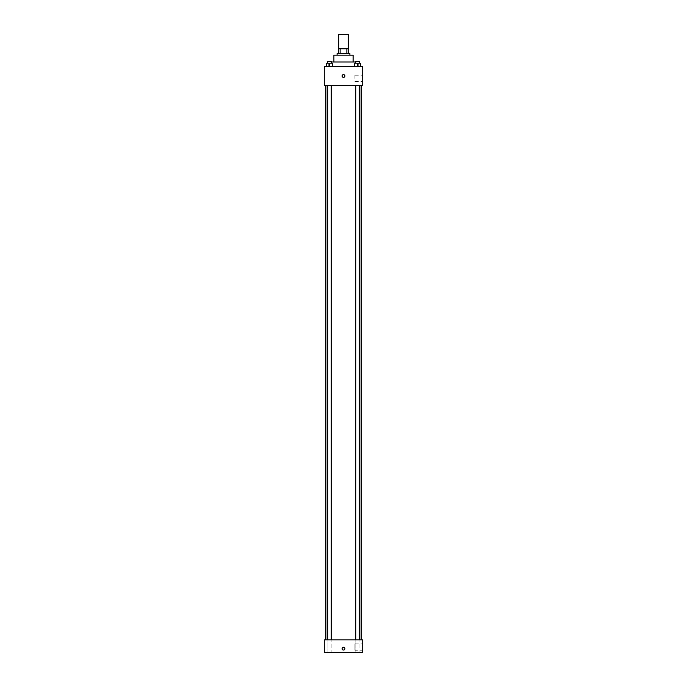 <?xml version="1.0" encoding="UTF-8"?>
<svg xmlns="http://www.w3.org/2000/svg" width="687" height="687" viewBox="0 0 687 687"><rect width="100%" height="100%" fill="white"/><g stroke="black" fill="none" stroke-linecap="round" stroke-linejoin="round"><path stroke-width="0.52" stroke-dasharray="3.44 2.58" d="M338.691 34.35L348.309 34.35M343.5 48.768L338.691 48.768L343.5 48.768M346.875 53.569L346.875 48.768L348.704 48.768L348.704 53.569L340.125 53.569L348.704 53.569M346.875 48.768L338.296 48.768M340.125 53.569L338.296 53.569L340.125 53.569L340.125 48.768M349.906 53.569L337.094 53.569M337.094 55.175L349.906 55.175L337.094 55.175M353.109 55.175L333.891 55.175M333.891 61.985L353.109 61.985L333.891 61.985M355.729 61.985L331.271 61.985M328.283 66.39L358.717 66.39L328.283 66.39L328.283 61.985M326.668 66.39L332.268 66.39L326.668 66.39L332.268 66.39L326.668 66.39L332.268 66.39L329.468 66.39L329.468 63.187L326.668 63.187L331.271 63.187L326.668 63.187L326.668 66.39L329.468 66.39L326.668 66.39L326.668 63.187L326.668 66.39L332.268 66.39L329.468 66.39L329.468 63.187L332.268 63.187L327.665 63.187L332.268 63.187L332.268 66.39L332.268 63.187M354.732 66.39L360.332 66.39L354.732 66.39L360.332 66.39L354.732 66.39L360.332 66.39L357.532 66.39L357.532 63.187L354.732 63.187L359.335 63.187L354.732 63.187L354.732 66.39L357.532 66.39L354.732 66.39L354.732 63.187L354.732 66.39L360.332 66.39L357.532 66.39L357.532 63.187L360.332 63.187L355.729 63.187L360.332 63.187L360.332 66.39L360.332 63.187M362.719 66.39L324.281 66.39L324.281 85.609L362.719 85.609L362.719 66.39M324.281 75.999L324.281 77.399L324.281 75.999M343.5 85.609L325.878 85.609L343.5 85.609M357.532 85.609L359.335 85.609L357.532 85.609M329.468 85.609L327.665 85.609L329.468 85.609M362.719 78.404L362.719 75.192L362.719 78.404M343.5 74.6A1.4 1.4 0 0 0 342.289 76.695A1.4 1.4 0 0 0 344.711 76.695A1.4 1.4 0 0 0 343.5 74.6A1.4 1.4 0 0 0 342.289 76.695A1.4 1.4 0 0 0 344.711 76.695A1.4 1.4 0 0 0 343.5 74.6M343.5 77.399A1.4 1.4 0 0 1 342.289 75.295A1.4 1.4 0 0 1 344.711 75.295A1.4 1.4 0 0 1 343.5 77.399M354.921 78.404L354.921 75.192L354.921 78.404M343.5 639.837L325.878 639.837L343.5 639.837M357.532 639.837L359.936 639.837L357.532 639.837M329.468 639.837L327.064 639.837L329.468 639.837M362.719 639.837L324.281 639.837L324.281 652.65L362.719 652.65L362.719 639.837M343.5 647.24A1.4 1.4 0 0 0 342.289 649.344A1.4 1.4 0 0 0 344.711 649.344A1.4 1.4 0 0 0 343.5 647.24A1.4 1.4 0 0 0 342.289 649.344A1.4 1.4 0 0 0 344.711 649.344A1.4 1.4 0 0 0 343.5 647.24M324.281 650.048L324.281 647.24L324.281 650.048M362.719 650.245L362.719 643.839L362.719 650.245L354.921 650.245L354.921 643.839L354.921 650.245M359.936 652.65L355.127 652.65L359.936 652.65L355.127 652.65L359.936 652.65L359.936 639.837L359.936 652.65M331.873 652.65L327.064 652.65L331.873 652.65L327.064 652.65L331.873 652.65L331.873 639.837L331.873 652.65M343.5 650.048A1.4 1.4 0 0 1 342.289 647.944A1.4 1.4 0 0 1 344.711 647.944A1.4 1.4 0 0 1 343.5 650.048M355.729 63.187L355.729 61.581L359.335 61.581L355.729 61.581L359.335 61.581L359.335 63.187M357.532 66.39L357.532 63.187M327.665 63.187L327.665 61.581L331.271 61.581L327.665 61.581L331.271 61.581L331.271 63.187M329.468 66.39L329.468 63.187M358.717 66.39L358.717 61.985M354.921 81.607L362.719 81.607M354.921 75.192L362.719 75.192M331.271 639.837L331.271 85.609M327.665 639.837L327.665 85.609M359.335 639.837L359.335 85.609M355.729 639.837L355.729 85.609M327.064 652.65L327.064 639.837L327.064 652.65M355.127 652.65L355.127 639.837L355.127 652.65M354.921 643.839L362.719 643.839"/><path stroke-width="1.03" d="M348.309 48.768L348.309 34.35L338.691 34.35L338.691 48.768M340.125 53.569L340.125 48.768L338.296 48.768L338.296 53.569L338.296 48.768M340.125 48.768L348.704 48.768L348.704 53.569M346.875 53.569L346.875 48.768M337.094 55.175L337.094 53.569L349.906 53.569L349.906 55.175M333.891 61.985L333.891 55.175L353.109 55.175L353.109 61.985M331.271 61.985L355.729 61.985M324.281 66.39L362.719 66.39L362.719 85.609L324.281 85.609L324.281 66.39M343.5 77.399A1.4 1.4 0 0 1 342.289 75.295A1.4 1.4 0 0 1 344.711 75.295A1.4 1.4 0 0 1 343.5 77.399M324.281 639.837L362.719 639.837L362.719 652.65L324.281 652.65L324.281 639.837M343.5 650.048A1.4 1.4 0 0 1 342.289 647.944A1.4 1.4 0 0 1 344.711 647.944A1.4 1.4 0 0 1 343.5 650.048M354.732 66.39L354.732 63.187L360.332 63.187L360.332 66.39L360.332 63.187M357.532 66.39L357.532 63.187M359.335 63.187L359.335 61.581L355.729 61.581L355.729 63.187M326.668 66.39L326.668 63.187L332.268 63.187L332.268 66.39L332.268 63.187M329.468 66.39L329.468 63.187M331.271 63.187L331.271 61.581L327.665 61.581L327.665 63.187M361.122 639.837L361.122 85.609M325.878 639.837L325.878 85.609M355.729 85.609L355.729 639.837M359.335 85.609L359.335 639.837M331.271 639.837L331.271 85.609M327.665 639.837L327.665 85.609"/></g></svg>
